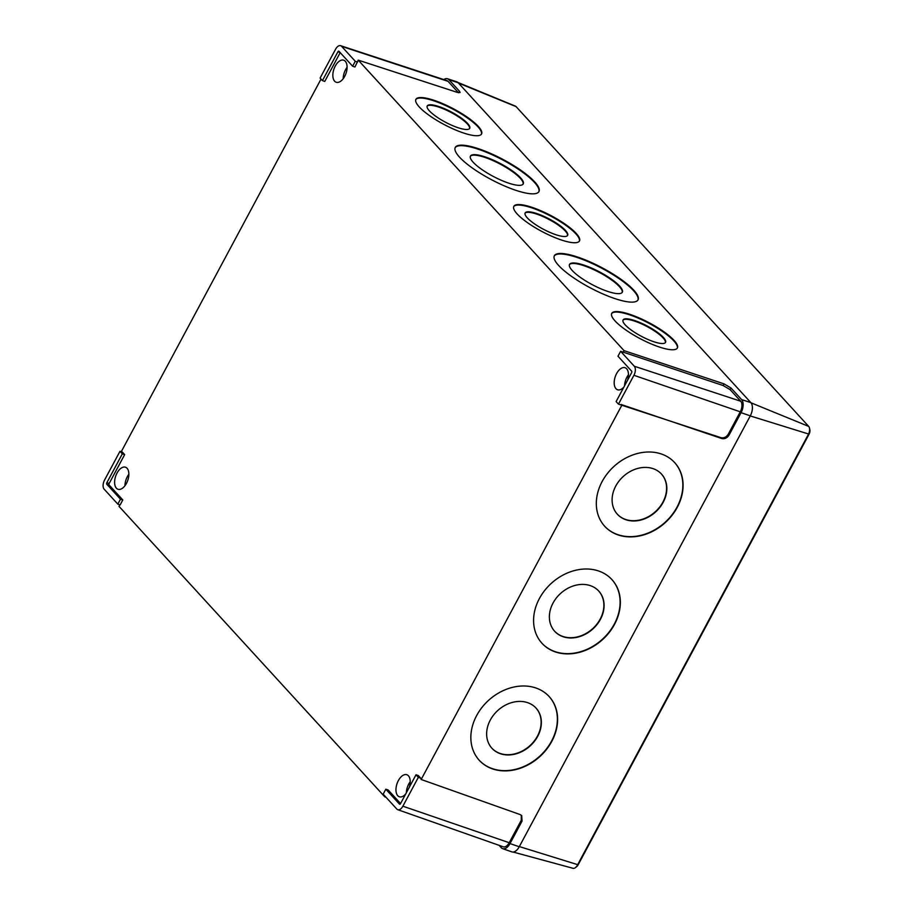 <?xml version="1.0" encoding="UTF-8"?>
<svg xmlns="http://www.w3.org/2000/svg" width="914" height="914" viewBox="0 0 914 914"><rect width="100%" height="100%" fill="white"/><g stroke="black" fill="none" stroke-linecap="round" stroke-linejoin="round"><path stroke-width="1.37" d="M665.392 342.59A24.015 5.907 27.8 0 0 663.13 337.94A24.015 5.907 27.8 0 0 640.897 323.579A24.015 5.907 27.8 0 0 622.948 320.243M625.222 324.893A24.015 5.907 27.8 0 0 647.957 339.471A24.015 5.907 27.8 0 0 665.552 342.362A24.015 5.907 27.8 0 0 663.393 337.449A24.015 5.907 27.8 0 0 640.657 322.859A24.015 5.907 27.8 0 0 623.062 319.98A24.015 5.907 27.8 0 0 625.222 324.893M622.183 292.446A29.831 7.346 27.8 0 0 619.384 286.608A29.831 7.346 27.8 0 0 591.644 268.705A29.831 7.346 27.8 0 0 569.433 264.66M572.233 270.51A29.831 7.346 27.8 0 0 600.475 288.618A29.831 7.346 27.8 0 0 622.331 292.206A29.831 7.346 27.8 0 0 619.646 286.105A29.831 7.346 27.8 0 0 591.404 267.985A29.831 7.346 27.8 0 0 569.548 264.397A29.831 7.346 27.8 0 0 572.233 270.51M567.48 235.584A24.015 5.907 27.8 0 0 565.218 230.934A24.015 5.907 27.8 0 0 542.985 216.561A24.015 5.907 27.8 0 0 525.036 213.225M527.309 217.875A24.015 5.907 27.8 0 0 550.045 232.453A24.015 5.907 27.8 0 0 567.64 235.344A24.015 5.907 27.8 0 0 565.48 230.431A24.015 5.907 27.8 0 0 542.745 215.841A24.015 5.907 27.8 0 0 525.15 212.962A24.015 5.907 27.8 0 0 527.309 217.875M523.094 184.137A29.831 7.346 27.8 0 0 520.294 178.299A29.831 7.346 27.8 0 0 492.555 160.396A29.831 7.346 27.8 0 0 470.333 156.351M473.132 162.201A29.831 7.346 27.8 0 0 501.386 180.321A29.831 7.346 27.8 0 0 523.242 183.897A29.831 7.346 27.8 0 0 520.557 177.796A29.831 7.346 27.8 0 0 492.303 159.676A29.831 7.346 27.8 0 0 470.447 156.1A29.831 7.346 27.8 0 0 473.132 162.201M469.568 128.566A24.015 5.907 27.8 0 0 467.305 123.916A24.015 5.907 27.8 0 0 445.072 109.554A24.015 5.907 27.8 0 0 427.124 106.207M429.397 110.857A24.015 5.907 27.8 0 0 452.133 125.435A24.015 5.907 27.8 0 0 469.727 128.326A24.015 5.907 27.8 0 0 467.568 123.413A24.015 5.907 27.8 0 0 444.821 108.835A24.015 5.907 27.8 0 0 427.238 105.944A24.015 5.907 27.8 0 0 429.397 110.857M637.903 300.089A47.3 11.642 27.8 0 0 633.528 290.663A47.3 11.642 27.8 0 0 589.244 262.169A47.3 11.642 27.8 0 0 554.238 256.023M558.614 265.437A47.3 11.642 27.8 0 0 603.4 294.159A47.3 11.642 27.8 0 0 638.052 299.849A47.3 11.642 27.8 0 0 633.79 290.172A47.3 11.642 27.8 0 0 589.004 261.45A47.3 11.642 27.8 0 0 554.352 255.76A47.3 11.642 27.8 0 0 558.614 265.437M538.814 191.78A47.3 11.642 27.8 0 0 534.439 182.366A47.3 11.642 27.8 0 0 490.155 153.86A47.3 11.642 27.8 0 0 455.138 147.714M459.514 157.139A47.3 11.642 27.8 0 0 504.3 185.862A47.3 11.642 27.8 0 0 538.952 191.54A47.3 11.642 27.8 0 0 534.701 181.863A47.3 11.642 27.8 0 0 489.915 153.141A47.3 11.642 27.8 0 0 455.263 147.462A47.3 11.642 27.8 0 0 459.514 157.139M677.251 348.2A37.108 9.129 27.8 0 0 673.801 340.865A37.108 9.129 27.8 0 0 639.172 318.552A37.108 9.129 27.8 0 0 611.615 313.628M615.076 320.963A37.108 9.129 27.8 0 0 650.22 343.504A37.108 9.129 27.8 0 0 677.4 347.96A37.108 9.129 27.8 0 0 674.064 340.374A37.108 9.129 27.8 0 0 638.92 317.832A37.108 9.129 27.8 0 0 611.74 313.376A37.108 9.129 27.8 0 0 615.076 320.963M481.427 134.175A37.108 9.129 27.8 0 0 477.976 126.84A37.108 9.129 27.8 0 0 443.336 104.516A37.108 9.129 27.8 0 0 415.79 99.603M419.24 106.938A37.108 9.129 27.8 0 0 454.384 129.468A37.108 9.129 27.8 0 0 481.575 133.935A37.108 9.129 27.8 0 0 478.239 126.338A37.108 9.129 27.8 0 0 443.096 103.808A37.108 9.129 27.8 0 0 415.904 99.34A37.108 9.129 27.8 0 0 419.24 106.938M579.339 241.182A37.108 9.129 27.8 0 0 575.889 233.858A37.108 9.129 27.8 0 0 541.248 211.534A37.108 9.129 27.8 0 0 513.702 206.621M517.164 213.945A37.108 9.129 27.8 0 0 552.296 236.486A37.108 9.129 27.8 0 0 579.487 240.942A37.108 9.129 27.8 0 0 576.151 233.356A37.108 9.129 27.8 0 0 541.008 210.814A37.108 9.129 27.8 0 0 513.817 206.358A37.108 9.129 27.8 0 0 517.164 213.945M491.755 748.063A29.831 24.004 137.9 0 0 537.466 736.067A29.831 24.004 137.9 0 0 536.015 708.053M490.304 720.049A29.831 24.004 137.9 0 0 491.869 748.2A29.831 24.004 137.9 0 0 537.695 736.318A29.831 24.004 137.9 0 0 536.13 708.179A29.831 24.004 137.9 0 0 490.304 720.049M554.49 631.071A29.831 24.004 137.9 0 0 600.201 619.075A29.831 24.004 137.9 0 0 598.75 591.05M553.039 603.046A29.831 24.004 137.9 0 0 554.604 631.197A29.831 24.004 137.9 0 0 600.429 619.326A29.831 24.004 137.9 0 0 598.864 591.175A29.831 24.004 137.9 0 0 553.039 603.046M617.224 514.068A29.831 24.004 137.9 0 0 662.936 502.072A29.831 24.004 137.9 0 0 661.473 474.058M615.762 486.054A29.831 24.004 137.9 0 0 617.338 514.205A29.831 24.004 137.9 0 0 663.164 502.334A29.831 24.004 137.9 0 0 661.599 474.183A29.831 24.004 137.9 0 0 615.762 486.054M479.027 760.037A47.3 38.045 137.9 0 0 551.565 741.083A47.3 38.045 137.9 0 0 549.2 696.594M476.662 715.536A47.3 38.045 137.9 0 0 479.142 760.162A47.3 38.045 137.9 0 0 551.805 741.345A47.3 38.045 137.9 0 0 549.314 696.719A47.3 38.045 137.9 0 0 476.662 715.536M541.762 643.033A47.3 38.045 137.9 0 0 614.299 624.091A47.3 38.045 137.9 0 0 611.934 579.602M539.397 598.544A47.3 38.045 137.9 0 0 541.876 643.17A47.3 38.045 137.9 0 0 614.539 624.342A47.3 38.045 137.9 0 0 612.049 579.727A47.3 38.045 137.9 0 0 539.397 598.544M604.497 526.041A47.3 38.045 137.9 0 0 677.034 507.087A47.3 38.045 137.9 0 0 674.669 462.598M602.132 481.552A47.3 38.045 137.9 0 0 604.611 526.167A47.3 38.045 137.9 0 0 677.263 507.35A47.3 38.045 137.9 0 0 674.783 462.724A47.3 38.045 137.9 0 0 602.132 481.552M409.335 787.205A11.642 6.398 -71.2 0 0 406.833 774.729A11.642 6.398 -71.2 0 0 398.367 780.59A11.642 6.398 -71.2 0 0 399.338 796.768A11.642 6.398 -71.2 0 0 405.702 793.98M410.215 781.79A11.642 6.398 -71.2 0 0 408.729 784.109A11.642 6.398 -71.2 0 0 406.33 792.826M627.575 380.213A11.642 6.398 -71.2 0 0 625.062 367.725A11.642 6.398 -71.2 0 0 616.596 373.586A11.642 6.398 -71.2 0 0 617.567 389.764A11.642 6.398 -71.2 0 0 623.942 386.988M628.444 374.786A11.642 6.398 -71.2 0 0 626.958 377.105A11.642 6.398 -71.2 0 0 624.559 385.822M117.015 473.086A11.642 6.398 -71.2 0 0 117.986 489.264A11.642 6.398 -71.2 0 0 126.452 483.392A11.642 6.398 -71.2 0 0 125.481 467.214A11.642 6.398 -71.2 0 0 117.015 473.086M128.851 474.275A11.642 6.398 -71.2 0 0 127.366 476.605A11.642 6.398 -71.2 0 0 124.967 485.722M335.244 66.082A11.642 6.398 -71.2 0 0 336.215 82.26A11.642 6.398 -71.2 0 0 344.681 76.399A11.642 6.398 -71.2 0 0 343.71 60.21A11.642 6.398 -71.2 0 0 335.244 66.082M347.092 67.27A11.642 6.398 -71.2 0 0 345.606 69.601A11.642 6.398 -71.2 0 0 343.196 78.718M104.527 480.124A6.981 3.839 -71.2 0 0 104.162 489.184L117.826 504.128L120.465 499.193L106.801 484.249A1.211 0.663 108.8 0 1 106.869 482.683L122.327 453.847L119.985 451.288L104.527 480.124M122.327 453.847L124.658 454.612L122.293 452.042L119.985 451.288M120.465 499.193L122.796 499.958L109.12 485.014A1.188 0.651 108.8 0 1 109.177 483.472L124.658 454.612M117.826 504.128L120.122 504.939L122.796 499.958M341.608 46.351A6.981 3.839 -71.2 0 0 340.636 45.7A6.981 3.839 -71.2 0 0 335.575 49.219L320.117 78.056L322.448 80.615L337.917 51.778A1.211 0.663 108.8 0 1 338.957 51.275L352.621 66.219L355.272 61.284L341.608 46.351L448.031 81.346A8.146 4.479 -71.2 0 0 446.889 80.592L340.636 45.7M352.621 66.219L354.929 67.03L358.242 60.141L457.32 92.394L460.073 92.508L459.548 91.32L448.911 79.689L458.165 82.74L750.851 402.628A10.191 5.598 108.8 0 1 750.303 415.847L519.255 846.752A10.191 5.598 108.8 0 1 511.817 851.871L502.643 848.649A10.088 5.541 -71.2 0 0 510.012 843.576L522.043 821.126L521.266 820.269L521.3 815.219M355.272 61.284L357.591 62.049M322.448 80.615L324.756 81.437L340.191 52.635M633.916 375.3A6.981 3.839 -71.2 0 0 634.282 366.228L620.617 351.296L617.978 356.232L631.643 371.164A1.211 0.663 108.8 0 1 631.574 372.741L616.116 401.577L618.458 404.137L633.916 375.3L740.271 411.814A8.146 4.479 -71.2 0 0 740.706 401.235L730.069 389.604L723.123 385.525L724.014 383.869L730.96 387.959L741.597 399.578A10.088 5.541 108.8 0 1 741.06 412.671L729.018 435.121C727.133 438 724.711 439.143 721.763 438.526L720.986 437.669C723.934 438.286 726.344 437.143 728.241 434.264L740.271 411.814M618.458 404.137L720.986 437.669M620.617 351.296L723.123 385.525M383.172 794.14L396.836 809.073A6.981 3.839 -71.2 0 0 397.773 809.701A6.981 3.839 -71.2 0 0 402.868 806.194L418.326 777.357L415.996 774.798L400.526 803.635A1.211 0.663 108.8 0 1 399.487 804.137L385.822 789.205L383.172 794.14M385.822 789.205L388.119 789.947L400.572 803.555M415.996 774.798L418.292 775.552L420.657 778.134L418.326 777.357M420.657 778.134L421.171 779.482L520.135 814.568L521.723 815.619L522.043 821.126M397.773 809.701L503.271 846.81A8.146 4.479 -71.2 0 0 509.224 842.719L521.266 820.269M499.124 845.347L501.295 847.735A10.088 5.541 -71.2 0 0 502.643 848.649M385.114 796.254L384.805 796.848L386.051 797.294M724.014 383.869L624.045 350.645L623.165 352.301M621.017 404.445L721.763 438.526M121.265 451.699L321.031 79.072M119.803 504.825L119.003 506.333L384.805 796.848M458.394 92.68L448.031 81.346M443.781 79.575A10.088 5.541 108.8 0 1 447.506 78.764A10.088 5.541 108.8 0 1 448.911 79.689M447.506 78.764L456.749 81.792A10.191 5.598 108.8 0 1 458.165 82.74M358.242 60.141L624.045 350.645M621.806 405.302L421.171 779.482M513.12 852.042L573.021 868.3A6.227 3.428 -71.2 0 0 575.534 867.535A6.227 3.428 -71.2 0 0 577.431 865.124L808.342 434.481A6.227 3.428 -71.2 0 0 809.461 428.003A6.227 3.428 -71.2 0 0 808.673 426.392L516.113 106.641A6.227 3.428 -71.2 0 0 515.37 106.115L457.857 82.443M809.461 428.003L809.838 429.603A4.387 2.411 108.8 0 1 809.061 434.161L578.139 864.804A4.387 2.411 108.8 0 1 576.803 866.506L575.534 867.535M106.869 482.683L109.177 483.472M106.801 484.249L109.12 485.014M337.917 51.778L340.099 52.532M728.241 434.264L729.018 435.121M730.96 387.959L730.069 389.604M458.782 92.748L459.548 91.32M402.868 806.194L509.224 842.719M634.282 366.228L740.706 401.235M741.597 399.578L750.851 402.628M510.012 843.576L519.255 846.752M741.06 412.671L750.303 415.847M750.257 415.939L809.061 434.161M578.139 864.804L519.346 846.581M808.673 426.392L751 402.8M516.113 106.641L458.451 83.048"/></g></svg>
